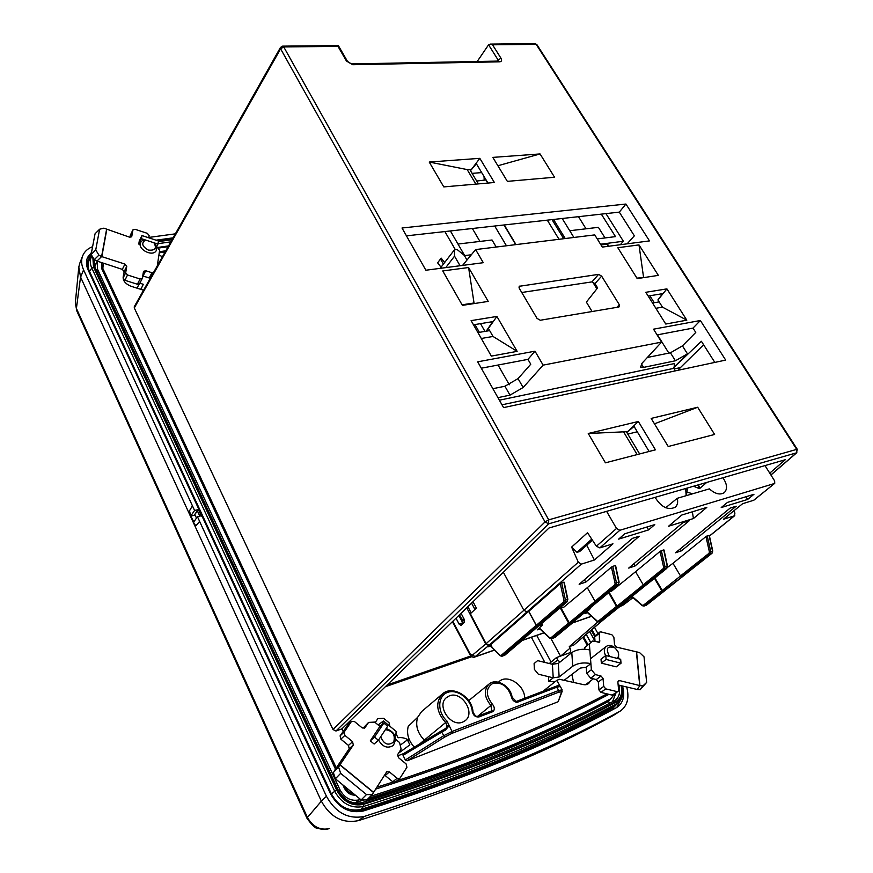 <?xml version="1.0" encoding="UTF-8"?>
<svg xmlns="http://www.w3.org/2000/svg" width="873" height="873" viewBox="0 0 873 873"><rect width="100%" height="100%" fill="white"/><g stroke="black" fill="none" stroke-linecap="round" stroke-linejoin="round"><path stroke-width="1.31" d="M605.775 655.492L606.113 659.442L621.03 663.207L620.67 659.268L605.775 655.492L601.017 659.18L601.344 663.12L606.113 659.442M601.344 663.12L616.218 666.852L621.03 663.207M153.91 242.759L145.529 240.01L142.528 240.37L140.662 242.323C136.766 249.22 153.201 257.579 156.376 250.355L155.732 244.713L153.91 242.759C156.998 248.292 155.154 250.737 148.355 250.071C142.015 246.437 141.066 243.087 145.529 240.01M136.985 288.145L139.156 284.14M476.669 181.038L485.89 179.936L487.778 183.079M559.015 239.3L547.295 220.149M95.735 249.918L91.13 254.458L94.295 259.641L96.99 261.071L101.606 256.564L98.911 255.123L95.735 249.918L99.609 229.228L103.887 228.159L129.488 237.15L131.539 236.845M94.295 259.641L98.911 255.123M156.671 246.633L159.628 250.267L158.908 255.069L162.476 256.684M106.539 229.61L101.606 256.564L124.937 264.072L122.329 269.386L124.152 271.645L126.76 266.33L124.937 264.072M122.329 269.386L96.99 261.071M91.13 254.458L95.048 233.778L99.609 229.228M153.866 271.95L151.935 272.725L149.228 277.974L150.833 277.33M142.746 275.923L149.228 277.974M151.935 272.725L145.736 270.739L143.521 271.317L142.299 278.389L140.073 278.989L127.523 274.995L125.69 272.714L126.76 266.33M125.69 272.714L123.071 278.029L124.152 271.645M123.071 278.029L124.894 280.288L127.523 274.995M140.073 278.989L137.399 284.249L124.894 280.288M137.399 284.249L139.615 283.649L142.299 278.389M148.759 237.794L149.119 235.535L147.33 233.342L135.129 229.304L132.925 229.872L131.801 236.288M130.503 234.979L129.946 237.27M96.652 270.816L97.47 269.08L340.012 789.869C344.649 798.129 350.979 801.469 358.978 799.908L360.549 799.428M97.329 261.245L97.47 269.08M168.118 246.688L157.904 248.15M583.579 636.733L588.02 644.776M113.468 293.808L114.592 293.601M140.171 289.149L141 289.018M159.41 251.73L165.794 250.791M101.912 262.871L101.694 268.611L335.45 769.08M471.856 656.66L385.331 686.735M470.907 655.929L387.121 684.999M342.827 784.882L344.366 788.166C346.919 792.924 350.575 795.259 355.355 795.161M375.477 789.17C466.553 760.165 544.152 728.671 608.241 694.712L608.863 694.319M370.403 796.394C464.851 766.461 544.97 733.931 610.784 698.782L614.647 693.937M590.715 642.615L586.209 634.464M340.012 789.869L338.691 791.014M396.058 733.702L398.033 737.761C402.082 737.139 406.021 738.198 409.863 740.915M117.015 298.784L115.891 298.992M498.538 682.217C506.1 673.105 524.913 684.672 524.684 698.247M422.979 741.952L424.507 740.369M398.524 753.203L409.863 744.855L407.418 739.868L400.205 745.204M91.512 252.439L87.638 257.295C85.925 261.202 86.111 265.468 88.184 270.106L198.575 508.675L194.297 515.245L198.553 509.363M175.353 233.844L148.814 237.434M622.514 686.025C625.057 695.224 623.486 702.143 617.8 706.792L616.338 707.708C547.753 744.942 463.421 779.371 363.354 810.995C349.462 813.767 338.495 807.983 330.441 793.633L202.176 516.445L201.019 515.845L197.451 516.685L326.458 796.307L321.286 800.988M306.892 818.11L321.362 801.163L80.545 277.014L76.409 308.442L307.252 817.073C312.512 826.666 319.867 830.507 329.307 828.608M306.849 818.034L76.802 310.919L75.373 302.418L78.799 267.029L80.545 277.014M197.451 516.685L193.588 522.272L194.646 524.586L196.272 525.481L199.611 521.377L196.087 525.644M198.149 509.636L194.57 510.454L190.74 516.074L193.817 521.945M79.749 263.319L82.673 255.822C81.025 260.154 81.32 264.846 83.579 269.877L194.57 510.454M597.961 633.536L594.491 627.305M191.089 515.987L194.297 515.245M196.48 518.082L194.908 514.666M591.905 629.542L595.299 635.664L591.894 629.553M626.716 687.062C629.488 697.843 627.414 705.799 620.485 710.917L619.59 711.451C550.547 749.241 465.462 784.238 364.347 816.419C348.338 819.561 335.701 812.85 326.458 796.307M82.673 255.822C84.43 251.577 87.747 248.521 92.603 246.677M156.016 240.173L173.094 237.849M192.42 505.805L189.517 510.781L190.74 516.074M612.835 715.751L613.697 715.238M619.59 711.451L612.802 715.773C544.479 753.181 460.595 787.85 361.127 819.78L358.377 820.642L364.325 816.441M79.738 263.33L78.81 267.029M321.362 801.163C330.365 817.27 342.718 823.752 358.399 820.631M663.775 550.197L667.201 566.162L666.634 568.454L646.566 584.714L644.405 585.445L664.462 569.185L665.03 566.893L661.352 550.677L660.053 551.409L663.622 567.177L667.463 566.031L664.026 549.99M558.72 608.95L563.729 607.259L587.3 587.671L595.026 601.235L596.226 601.857L598.802 600.842M615.356 565.857L618.848 582.291L618.291 584.648L598.507 601.082M567.363 601.322L539.929 624.959M563.969 582.455L567.505 599.424L566.981 601.835L564.929 602.523L537.572 625.941L536.328 625.286L528.776 611.318L560.28 583.644L563.827 582.16M473.013 601.704L476.385 608.121L470.361 613.73L486.065 643.696L489.066 645.234L490.724 644.667L528.667 611.351L526.976 611.908L523.876 610.292L503.372 572.262L523.876 610.292L578.308 562.212L581.342 564.122L526.976 611.908L528.776 611.318M606.615 511.349L616.513 528.471L619.841 530.282L599.806 547.884L596.401 546.236L587.529 532.716L571.619 547.087L578.308 562.212M474.945 324.56L479.386 332.34M498.057 365.034L509.319 384.764M441.04 267.203L437.635 262.838L441.16 258.102L444.63 262.544M444.881 231.563L455.379 249.733M672.963 563.292L705.941 536.589L709.411 551.911L709.062 553.253L680.493 575.929L672.963 563.292L667.398 567.483M709.411 551.911L710.775 551.627L707.206 535.869L705.941 536.589M707.206 535.869L709.083 535.542M709.443 535.989L734.411 515.812L723.422 519.282L742.596 503.71L753.628 500.294L774.733 483.336L774.635 480.892L764.988 465.593M619.841 530.282L774.395 483.522M599.806 547.884L612.966 543.814L594.415 559.997L581.342 564.122M587.3 587.671L611.427 567.123L615.105 583.36L614.778 584.768L616 585.412L616.534 583.066L612.759 566.37L611.427 567.123M612.759 566.37L615.258 565.551M663.622 567.177L663.294 568.552L643.248 584.834L635.577 571.717L611.689 591.076L609.867 591.687M635.577 571.717L660.053 551.409M661.352 550.677L663.72 549.914M689.19 520.766L634.944 566.042L628.713 568.083L682.806 522.741L689.19 520.766M639.232 536.24L585.75 582.138L579.148 584.299L632.445 538.346L639.232 536.24M736.201 506.209L681.366 550.863L675.484 552.795L730.199 508.064L736.201 506.209M693.446 518.54L668.565 526.233L681.857 515.005L706.803 507.399L693.446 518.54L692.344 511.807M721.207 507.562L727.493 502.39L753.945 494.304L747.637 499.432L721.207 507.562M618.63 539.121L624.752 533.785L654.772 524.608L648.606 529.9L618.63 539.121M680.493 575.929L681.606 576.529L710.196 553.864L710.775 551.627L712.51 551.049L709.029 535.28M683.548 575.754L681.606 576.529M643.248 584.834L644.405 585.445M600.537 244.211L623.387 241.254L605.938 213.612M623.387 241.254L620.332 244.724M608.601 246.262L606.79 244.178M679.39 369.999L678.179 368.068M668.86 353.118L657.445 334.828M734.411 515.812L734.924 513.051L733.855 510.803M443.419 264.115L440.494 258.997M686.2 495.668L685.621 488.531M698.596 484.777L699.48 488.651L693.544 486.239M722.909 477.749C727.209 484.111 727.667 489.076 724.263 492.656C720.094 495.209 715.129 493.954 709.367 488.869L677.252 498.297C678.179 502.237 677.492 505.216 675.222 507.246C667.965 510.498 661.254 507.202 655.088 497.348M601.322 214.125L615.487 236.616L597.23 238.918M573.899 237.456L562.201 218.49M494.696 226.009L506.449 245.782M471.344 254.763L464.687 255.603L450.392 230.952M648.606 529.9L646.915 527.008M677.252 498.297L665.717 507.737M692.529 493.812L685.949 491.739M699.48 488.651L706.748 482.42M687.586 487.952L686.276 495.646M479.954 241.428L472.358 228.508M496.202 247.037L492.034 239.988L457.987 244.047M747.637 499.432L745.979 496.737M584.419 579.748L585.75 582.138M633.711 563.903L634.944 566.042M680.22 548.921L681.366 550.863M539.601 625.243L537.55 625.952M594.415 559.997L586.711 545.243M592.407 540.158L579.683 551.518L576.998 552.336L591.752 539.154M571.619 547.087L576.998 552.336M754.207 499.825L753.628 500.294M697.614 487.56L699.24 486.272M605.022 237.936L598.387 227.329L569.753 230.734M600.984 244.931L608.776 243.916L609.583 243.032M608.317 243.196L608.776 243.916M578.493 216.668L586.034 228.791M484.188 180.089L484.046 176.51M661.669 590.683L662.771 591.272L644.35 605.906L643.27 605.327L661.669 590.683L654.488 578.33M602.414 620.605L620.889 605.447M616.425 606.408L617.56 607.008L599.402 621.783L598.278 621.194L616.425 606.408L608.667 592.691M568.585 623.038L569.763 623.649L551.911 638.556L550.754 637.956L568.585 623.038L560.51 608.35M555.119 637.29L573.288 621.969M505.085 654.936L522.894 639.462M539.558 625.221L537.462 625.974L536.218 625.33L528.667 611.351M522.098 640.084L539.361 625.319M598.452 601.071L596.455 601.781L570.44 623.42L569.261 622.809L595.07 601.301M572.535 622.547L598.278 601.159M646.489 584.703L644.623 585.368L618.193 606.79L617.058 606.189L643.292 584.888M620.168 605.982L646.347 584.779M683.646 575.711L663.371 591.065L662.269 590.475L680.525 575.984M654.946 577.959L662.269 590.475M561.132 608.132L569.261 622.809M609.147 592.298L617.058 606.189M620.539 605.971L619.906 606.189M489.066 645.234L526.976 611.908L523.876 610.292L486.065 643.696M490.724 644.667L492.241 647.548L489.928 645.234M464.283 619.481L462.734 620.583L462.068 619.743L463.792 618.531M459.493 614.81L462.068 619.743M471.573 603.101L474.923 609.485M572.917 622.558L572.251 622.787M570.44 623.42L569.763 623.649M618.193 606.79L617.56 607.008M663.371 591.065L662.771 591.272M522.49 640.116L521.781 640.356M374.539 737.074L378.402 740.249L387.667 726.216L383.836 723.073L374.539 737.074L370.294 740.85L374.135 744.014L378.402 740.249M370.294 740.85L379.58 726.882L383.836 723.073M280.484 47.448L280.604 48.812L545.047 521.912L548.637 523.844L796.471 452.847L770.881 474.945M337.982 46.378L346.45 61.034L352.714 64.722L499.705 61.808C501.68 61.557 502.117 60.379 501.004 58.273L492.525 44.796L536.164 44.348L796.711 449.377L548.724 519.85L545.047 521.912L333.006 729.544L335.963 731.007L548.637 523.844L548.724 519.85L283.736 46.935L337.982 46.378L338.353 45.592L282.776 46.138L283.736 46.935L280.604 48.812L134.289 307.951L134.278 306.674L280.484 47.437M445.765 267.618L454.527 256.149L454.418 249.853L440.156 268.349M454.418 249.853L457.136 249.525L464.294 255.385L466.99 260.045M554.562 177.252L507.366 181.366L492.819 157.391L540.06 153.943L554.562 177.252M488.214 301.414L462.395 305.364L442.753 270.946L468.594 267.52L488.214 301.414M636.897 278.105L643.837 277.592M638.992 244.898L658.351 275.377L637.214 278.607L617.811 247.714L638.992 244.898L643.532 277.101M655.863 308.289L662.465 307.143L659.159 301.883L652.546 303.007M649.861 295.751L654.248 302.724M648.159 296.034L662.64 293.655L657.915 299.919L666.917 288.876L686.811 320.173L665.761 324.047L645.813 292.291L666.917 288.876M487.974 183.057L476.374 163.742L470.492 170.682M472.097 173.367L481.689 172.592M625.93 204.031L649.49 240.904L602.326 247.081L594.731 234.892L475.621 249.58L483.282 262.697L425.882 270.226L402.006 228.006L625.93 204.031L619.295 212.128L406.447 235.852M661.581 342.107L653.528 329.186L700.375 320.5L725.681 360.091L503.579 407.615L477.684 361.826L534.996 351.186L543.137 365.132L661.581 342.107L642.146 363.113L640.596 367.086L643.587 367.391L641.459 363.91M429.221 162.04L479.823 158.34L494.38 182.501L443.79 186.909L429.221 162.04L467.186 169.58L471.606 169.231L479.823 158.34M714.605 434.459L668.227 446.507L651.171 418.407L697.68 407.244L714.605 434.459M605.425 462.821L588.249 433.499L638.349 421.484L655.427 449.835L605.425 462.821M496.912 316.441L517.132 351.361L491.346 356.108L471.104 320.631L496.912 316.441L488.389 328.412L489.655 330.605L477.924 332.591M618.771 307.034L540.289 320.249L537.048 318.416L519.282 288.33L519.206 286.311L598.594 274.362L601.628 276.119L619.284 304.677L619.437 306.685L618.771 307.034M419.629 743.971L445.645 722.538C436.293 711.932 435.234 702.394 442.458 693.937L421.583 711.593L417.632 717.322L408.226 726.38C406.414 733.724 408.444 740.653 414.293 747.168M424.845 740.839L424.125 739.955C417.436 732.84 415.264 725.299 417.632 717.322M478.382 183.897L469.718 169.384M475.85 184.116L467.186 169.58M473.482 324.8L492.743 321.635L486.196 331.194M590.148 681.246C588.904 684.116 586.58 685.229 583.186 684.563L559.506 679.292L556.865 680.296L543.05 691.241M474.126 303.564L468.594 267.52M639.636 453.938L626.367 431.709L628.233 431.251L634.082 426.45L649.108 451.472M626.825 432.484L638.349 421.484M588.249 433.499L626.367 431.709M623.868 432.321L637.137 454.582M562.168 689.899L558.862 690.401L452.018 731.498L443.495 735.83L405.312 759.979L407.211 760.765L444.772 737.019L441.662 732.163L403.053 755.32L403.49 753.65L441.487 730.876M769.746 473.144L785.231 459.744L549.019 527.99L341.9 728.857L335.963 731.007M601.595 621.074L573.877 644.994L569.283 646.664L597.874 621.914M559.942 686.014L556.865 680.296M462.679 722.091C450.752 727.46 436.26 705.722 446.321 697.702L449.388 695.857C461.653 690.576 475.992 713.143 465.08 720.738L462.679 722.091M675.178 370.905L674.011 368.308L674.469 363.55L499.389 400.194M489.655 330.605L493.016 336.454L481.285 338.484M521.738 292.488L591.959 281.892L594.971 283.638L597.601 287.915L586.372 302.113L592.101 311.53M478.153 716.035L491.946 710.753L493.321 711.462L479.179 716.864L477.869 716.144L490.899 705.46C484.22 697.265 483.577 690.15 488.967 684.116L468.736 700.615M560.357 686.527L557.083 687.084L517.034 702.394L516.052 701.543M445.47 730.079L441.662 732.163L441.542 730.81L444.87 729.01L445.47 730.079L449.104 725.714L447.183 725.932L445.645 722.538L446.998 721.054L452.018 731.498L452.007 733.331L558.818 692.136L558.862 690.401L555.905 686.342L516.194 701.521M462.559 265.414L475.621 249.58M143.554 290.218L130.841 286.202C124.501 283.441 122.078 279.687 123.595 274.93L123.595 274.93M493.016 336.454L517.132 351.361M647.373 357.461L670.431 352.801L675.407 360.778L687.455 353.827L673.727 367.489M675.407 360.778L643.587 367.391M543.137 365.132L523.145 387.503L518.038 378.62L504.932 386.248L509.985 395.142L523.145 387.503M509.985 395.142L497.937 397.641M654.466 423.841L697.68 407.244M657.085 334.905L693.009 328.095L695.77 332.438L682.435 345.861L670.431 352.801M700.375 320.5L693.009 328.095M107.75 278.978L106.637 279.174M102.85 271.077L103.396 269.659M159.246 252.788L165.161 251.915M473.81 303.007L462.079 304.808M609.518 308.595L610.238 308.475M481.296 368.21L527.958 359.37L530.773 364.216L518.038 378.62M534.996 351.186L527.958 359.37M714.823 362.415L701.39 341.278L673.738 367.555M597.241 700.364L607.128 693.893L597.067 700.462M454.527 256.149L460.06 265.741M444.892 728.999L445.852 728.377M445.917 728.322L447.183 725.932M492.874 388.692L504.932 386.248M627.12 243.829L634.355 235.819L619.295 212.128M659.159 301.883L657.915 299.919M686.811 320.173L662.465 307.143M405.312 759.979L403.053 755.32M558.818 692.136L561.612 691.907L558.36 701.237M540.06 153.943L497.894 165.75M560.695 656.049L570.091 648.148C571.149 650.472 570.822 652.087 569.12 652.982L556.45 657.598L557.792 660.086L552.009 664.189M556.45 657.598L549.324 663.524M703.627 344.813L678.856 369.159M674.283 368.897L679.489 367.795L678.572 368.69M333.006 729.544L134.289 307.951M341.9 728.857L343.176 731.378M570.091 648.148L569.283 646.664M551.092 638.829L560.488 656.125M573.877 644.994L602.163 620.812L599.042 621.969L597.241 621.521L598.278 621.194M477.215 61.492L488.607 44.763L490.364 44.097L492.525 44.796M592.647 281.924L596.881 288.832M559.953 662.094L557.792 660.086M557.782 701.881L407.211 760.765M480.51 323.643L484.952 331.402M627.796 434.11L637.279 431.775M149.621 277.81L150.418 278.072M139.844 283.201L143.325 284.303L140.826 289.356M607.019 693.871C548.2 724.863 478.175 753.825 396.953 780.768M393.101 782.033L376.7 787.25M354.198 795.194L354.82 794.714M353.62 793.743C350.062 793.251 347.378 791.233 345.555 787.708L344.529 788.505M587.3 645.398L582.858 637.355M103.298 263.319L102.85 268.469L336.269 767.858M345.108 786.748L345.555 787.708M403.599 753.585L397.488 755.942M197.342 510.803L199.797 516.139M91.185 254.163L87.18 258.452M616.764 707.468L621.543 698.018M586.274 634.409L590.781 642.561M610.871 698.815L607.739 701.816C542.068 736.943 462.188 769.484 368.09 799.428M168.544 245.913L157.38 247.506M94.786 259.903L93.869 261.049M94.47 265.949L96.707 262.566M610.336 702.863L607.401 701.259C541.817 736.299 462.068 768.764 368.133 798.642M363.965 799.941L355.988 802.385L356.5 803.247M612.508 701.728L615.989 692.955M592.745 641L584.746 647.591L592.745 641L599.478 642.222L599.304 633.329L599.762 632.096L600.973 631.899L611.875 634.736L613.861 637.104L614.548 644.732L616.534 647.111L639.549 652.567L644.023 656.812L646.653 682.402L642.91 685.916L639.931 685.611L637.148 689.463L640.105 689.757L646.653 682.402M642.91 685.916L640.105 689.757M584.746 647.591L584.866 649.239M564.504 680.002L580.196 668.096L586.23 667.223L590.89 663.589L589.362 643.903M591.37 669.711L586.689 673.323L590.715 678.19L595.419 674.6L591.37 669.711L590.89 663.589C583.655 662.225 577.61 663.109 572.732 666.241L559.146 676.968L553.22 677.83L548.801 681.333L548.528 676.684M589.832 649.905C582.64 648.53 576.627 649.425 571.793 652.589L572.732 666.241M552.402 664.288L553.22 677.83L538.335 674.196L534.396 669.384L534.101 663.567L537.615 660.632L552.402 664.288L558.294 663.425L571.793 652.589M554.737 681.977L548.801 681.333M617.888 681.824L619.557 680.58L639.931 685.611L636.613 652.262M637.148 689.463L618.149 684.956M586.23 667.223L586.689 673.323M590.715 678.19L596.303 679.565L598.321 681.999L603.047 678.43L601.017 675.986L595.419 674.6M599.762 632.096L595.146 635.795L594.688 637.017L599.304 633.329M595.059 641.59L594.688 637.017M603.047 678.43L603.712 686.396L598.954 689.954L600.984 692.398L612.137 695.115L618.084 691.416L612.137 695.115M598.321 681.999L598.954 689.954M600.984 692.398L605.742 688.862L603.712 686.396M605.142 654.641L606.419 655.656M619.557 680.58L618.39 680.765L617.888 682.097L618.608 690.052L618.084 691.416M605.742 688.862L616.927 691.591M617.953 651.596L615.138 647.995C607.313 645.322 605.425 648.137 609.463 656.431L617.004 658.34C618.826 656.834 619.143 654.586 617.953 651.596L614.734 647.515C611.515 645.18 608.688 644.82 606.244 646.435C603.941 648.606 603.734 651.662 605.611 655.623M618.695 658.766L618.313 652.098M571.913 674.578L573.561 682.217M395.676 739.344L399.583 742.552L401.122 749.132L397.761 754.392L398.535 757.709L406.141 763.951L406.927 767.291L399.801 778.454L397.117 778.258L389.434 771.95L386.717 771.765L372.16 794.648L366.496 794.572L340.656 773.347L338.582 767.083L339.903 764.912L333.344 772.507L335.385 778.771L340.656 773.347M366.496 794.572L361.138 799.908L366.791 799.974L372.16 794.648M338.582 767.083L333.344 772.507M381.752 724.939L383.433 720.978L378.118 724.939M394.945 735.786L396.407 731.629M347.814 724.939L340.11 735.841L340.819 739.147L348.469 745.422L349.189 748.75L353.303 745.029L339.903 764.912L373.404 792.411M334.665 770.324L349.189 748.75M335.385 778.771L361.138 799.908M363.037 728.257L368.57 722.408L374.659 722.091L380.017 726.489M389.893 726.271L389.074 722.757L383.651 718.315L377.856 718.61L375.215 722.549M347.258 725.452L351.579 721.36L354.416 721.491L362.022 727.733L364.816 727.886L368.57 722.408M397.117 778.258L392.785 781.804L385.146 775.53L389.434 771.95M384.469 775.126L385.146 775.53M392.785 781.804L395.458 782.001L399.801 778.454M340.819 739.147L344.9 735.393L344.18 732.065L340.11 735.841M344.9 735.393L352.572 741.69L348.469 745.422M353.303 745.029L352.572 741.69M351.328 721.655L344.18 732.065M474.694 657.031L488.705 645.551L485.704 644.012L472.435 655.132L470.198 654.019L452.792 621.314M490.473 646.184L488.018 646.849L490.048 644.896M458.816 615.465L463.127 623.529M584.877 613.337L589.526 609.496L590.213 608.503L589.526 608.481M540.049 629.062L537.211 629.859L542.515 624.915L538.848 625.821M632.467 597.143L630.142 597.95M584.986 613.544L587.518 612.671M488.705 645.551L490.124 645.06M461.064 613.293L464.218 619.339L464.174 622.547L460.988 625.384L459.089 624.108L456.022 618.182M466.728 607.794L485.704 644.012M471.202 612.955L467.895 606.659M157.969 244.091L158.439 240.981L141.95 235.546L141.437 238.667L157.969 244.091L156.638 246.699M141.437 238.667L138.774 244.08L139.276 240.97L141.95 235.546M138.774 244.08L139.647 244.364M385.397 729.653L380.704 736.757C383.924 744.342 388.256 746.066 393.712 741.941C395.534 734.913 392.763 730.81 385.397 729.653M378.555 740.009C382.538 746.928 387.394 748.783 393.134 745.597C397.608 738.001 395.283 732.294 386.182 728.464M158.908 255.069L157.282 265.894M106.746 229.697L101.825 256.651M143.052 276.01L145.736 270.739M130.241 235.524L132.827 230.156M551.092 662.061L536.72 635.424M531.373 637.279L544.894 662.432M102.141 269.561L102.719 268.197M99.577 273.609L98.802 275.442M610.784 698.782L607.401 701.259M358.978 799.908L355.115 803.116M83.579 269.877L80.611 277.145M666.917 568.137L664.462 569.185L663.294 568.552M667.168 565.999L666.776 568.378L646.707 584.626M618.63 584.244L616 585.412L596.226 601.857M618.837 582.116L615.105 583.36M567.548 599.216L565.442 600.111L561.655 582.869M596.401 546.236L616.513 528.471M709.062 553.253L710.196 553.864L711.921 553.286L712.477 550.896M683.319 575.94L712.052 553.22L712.739 550.928L709.302 535.367M614.778 584.768L595.026 601.235M560.28 583.644L563.969 600.406L563.652 601.846L536.328 625.286M515.725 244.636L503.972 224.983M553.515 219.461L565.224 238.525M563.729 238.711L552.02 219.625M712.193 553.002L683.45 575.864M563.969 600.406L565.442 600.111L564.929 602.523L563.652 601.846M642.528 605.676L642.179 605.196L643.27 605.327M632.085 596.368L642.179 605.196M683.406 575.907L646.446 605.164L643.99 606.091L642.212 605.676M601.497 621.041L599.042 621.98M586.896 611.667L597.187 621.041M550.121 638.261L549.674 637.781L550.754 637.956M539.394 628.003L549.674 637.781M554.18 637.759L551.561 638.741L549.728 638.25M504.114 655.437L502.302 656.081L500.033 655.263L492.241 647.548L500.054 655.699M646.675 604.989L645.747 605.415M536.218 625.33L501.091 655.459M500.033 655.263L502.302 656.081L537.462 625.974M488.574 44.807L498.112 59.997L497.37 61.099M501.004 58.273L498.112 59.997L498.669 61.077L351.492 63.925M444.772 737.019L452.007 733.331M501.997 404.81L674.011 368.308M517.034 702.394C514.099 701.87 512.211 700.015 511.403 696.84L512.091 697.211M491.815 710.797L490.899 705.46L492.285 704.075C494.533 706.737 494.871 709.203 493.321 711.462M511.403 696.84C508.097 686.549 501.942 682.02 492.961 683.275C485.694 688 485.464 694.93 492.285 704.075M561.612 691.907L562.103 689.779L560.291 686.418C559.724 685.37 558.262 685.349 555.894 686.342L516.15 701.51M601.628 276.119L594.971 283.638M591.959 281.892L598.594 274.362M536.96 44.741L797.311 449.355L796.471 452.847L796.711 449.377L797.344 449.409M490.364 44.097L535.149 43.65L536.873 44.61L534.931 43.661M617.015 307.329L619.284 304.677M479.179 716.864C475.61 717.377 473.308 715.587 472.271 711.506L473.002 711.975M687.455 353.827L682.435 345.861M282.568 46.138L280.473 47.458M472.271 711.506C471.398 699.371 457.507 688.601 447.631 692.398C437.515 695.77 437.013 712.128 446.998 721.054M519.992 285.918L518.911 287.108M346.45 61.034L347.618 61.612M352.714 64.722L347.519 61.437L338.353 45.592M499.705 61.808L498.669 61.077M594.939 636.002L591.534 629.87M337.982 790.043L337.251 790.01L94.066 266.996L95.037 267.345M591.207 630.153L594.72 636.493M621.085 685.676C622.678 693.129 620.932 698.411 615.847 701.543C547.338 738.438 463.116 772.496 363.201 803.727C352.245 805.877 343.591 801.305 337.251 790.01M94.066 266.996L93.225 257.884M158.34 241.625L172.036 239.726M92.833 257.229L93.531 267.062L336.705 790.229C343.253 801.872 352.168 806.576 363.452 804.36C463.399 773.085 547.644 738.984 616.174 702.045C621.38 698.826 623.18 693.413 621.576 685.796M172.319 239.224L158.417 241.144M91.894 255.713L89.919 258.67C87.573 262.784 87.475 267.105 89.603 271.634L331.391 793.895L334.686 791.32L91.807 268.022L89.079 272.049M93.531 267.062L91.807 268.022C89.908 264.039 89.832 260.154 91.556 256.346M87.191 267.487C86.558 262.577 88.108 258.615 91.84 255.614M201.325 515.834L198.422 509.548M330.758 794.288L331.391 793.895C338.648 806.652 348.48 811.835 360.887 809.467C460.715 778.029 544.894 743.774 613.403 706.704L615.891 704.926M618.641 702.165L616.24 703.878C547.698 740.915 463.421 775.115 363.441 806.51L360.887 809.467L360.887 810.679L351.099 811.257M363.452 804.36L363.441 806.51C351.339 808.802 341.758 803.738 334.686 791.32L336.705 790.229M616.174 702.045L616.24 703.878L613.403 706.704L613.446 707.741C544.927 744.865 460.737 779.174 360.887 810.679L361.215 811.53M620.659 699.688L616.043 704.773M618.837 701.979L613.446 707.741L614.145 708.876M595.026 641.197L589.646 631.485M170.824 241.865L158.035 243.665M614.843 700.473C619.284 697.385 620.605 692.267 618.815 685.119M94.197 259.467L95.004 267.291L338.102 789.836C344.104 800.345 352.07 804.6 362.011 802.614L361.869 802.669C461.664 771.557 545.789 737.598 614.265 700.801L615.847 701.543M614.821 700.484L614.308 700.779C545.876 737.554 461.784 771.503 362.011 802.614L363.201 803.727M558.294 663.425L559.146 676.968M639.734 685.578L636.417 652.218M601.017 675.986L596.303 679.565M599.937 640.968L598.147 642.386M340.012 764.737L373.513 792.237M365.089 727.569L364.488 728.115M474.726 657.02C473.384 657.751 471.769 656.933 469.892 654.564L470.198 654.019M494.358 650.058L475.37 656.671L472.435 655.132M632.99 597.601L623.628 604.793M620.332 606.178L622.34 605.6M591.447 616.24L572.721 622.765M543.966 632.772L522.316 640.313M540.769 625.166L540.442 624.577M459.089 624.108L462.657 622.831M142.474 277.614L143.259 276.075M130.328 235.23L132.925 229.872M94.764 266.734L97.165 261.584M97.656 272.987L98.42 271.121M607.444 701.325L611.711 698.204M613.708 715.227L620.485 710.917M76.802 310.919L75.318 302.887M329.274 828.619C325.76 829.59 322.104 829.525 318.307 828.444C315.993 828.979 312.196 825.552 306.903 818.165M598.671 600.995L618.466 584.55M618.455 584.561L619.132 582.149L615.607 565.639M564.198 582.247L567.832 599.26L567.166 601.726L539.798 625.133M685.381 489.939L687.553 487.963M515.998 244.604L504.256 224.95M753.945 500.131L774.733 483.336M709.465 536.066L734.793 515.605M631.823 596.586L642.179 605.644M620.692 605.895L601.803 620.998M586.645 611.875L597.208 621.478M539.154 628.211L549.695 638.218M573.081 622.46L554.999 637.432L551.561 638.752M522.676 640.007L504.943 655.099L502.019 656.245M521.967 640.258L539.47 625.286M572.415 622.7L598.376 601.126M620.059 606.113L646.435 584.757M643.99 606.102L646.577 605.098L683.537 575.831M500.098 655.743L501.953 656.278M492.263 647.984L489.709 645.42M516.314 701.532L512.08 697.167C510.629 685.938 496.137 677.644 488.967 684.116M491.968 710.742L478.011 716.067C476.603 717.246 474.923 715.86 473.002 711.921C472.249 696.698 452.29 684.748 442.458 693.937M403.533 753.628L445.972 728.268M562.168 691.34L558.305 701.39M796.853 452.651L770.935 475.021M484.166 179.543L485.279 178.572M618.771 702.034C622.34 699.349 623.475 693.98 622.187 685.949M157.456 240.653L172.701 238.558M585.532 684.759L593.313 678.834M590.519 658.755L606.244 646.435M396.538 731.727L383.433 720.978M347.509 725.157L351.579 721.36M469.87 654.51L452.41 621.685M633.034 597.634L622.514 605.535M622.384 605.589L620.081 606.386M591.534 616.327L572.47 622.973M544.065 632.86L522.065 640.52M494.445 650.145L474.868 656.965M541.74 623.475L542.515 624.904"/></g></svg>
